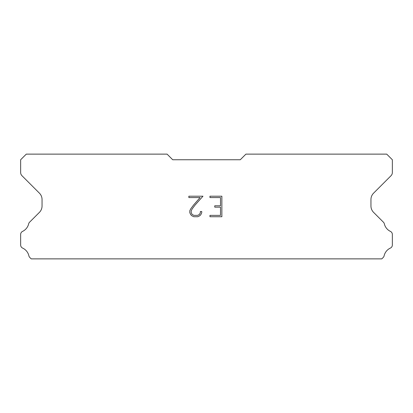 <?xml version="1.0" encoding="UTF-8"?>
<svg xmlns="http://www.w3.org/2000/svg" width="413" height="413" viewBox="0 0 413 413"><rect width="100%" height="100%" fill="white"/><g stroke="black" fill="none" stroke-linecap="round" stroke-linejoin="round"><path stroke-width="0.62" d="M220.506 215.364L220.506 207.15L220.506 215.364L209.959 215.364L220.506 215.364M220.506 207.15L214.76 207.15L220.506 207.15M214.76 207.15L214.76 205.782L214.76 207.15M214.76 205.782L220.506 205.782L214.76 205.782M220.506 205.782L220.506 197.574L220.506 205.782M220.506 197.574L209.959 197.574L220.506 197.574M209.959 197.574L209.959 196.201L209.959 197.574M209.959 216.732L209.959 215.364L209.959 216.732L221.874 216.732L209.959 216.732M221.874 196.201L221.874 216.732L221.874 196.201L209.959 196.201L221.874 196.201M201.745 211.528L201.745 212.757L201.745 211.528L200.357 211.528L201.745 211.528M201.745 212.757L200.77 214.765L201.745 212.757M200.77 214.765L199.753 215.762L200.77 214.765M199.753 215.762L197.75 216.732L199.753 215.762M197.75 216.732L193.805 216.732L197.75 216.732M193.805 216.732L191.813 215.746L193.805 216.732M191.813 215.746L190.801 214.745L191.813 215.746M190.801 214.745L189.81 212.736L190.801 214.745M189.81 212.736L189.81 210.707L189.81 212.736M189.81 210.707L190.801 208.741L189.81 210.707M190.801 208.741L193.697 204.879L190.801 208.741M193.697 204.879L200.073 197.574L193.697 204.879M200.073 197.574L188.86 197.574L200.073 197.574M188.86 197.574L188.86 196.201L188.86 197.574M200.357 212.654L200.357 211.528L200.357 212.654L199.448 214.455L200.357 212.654M197.641 215.364L199.448 214.455L197.641 215.364L193.924 215.364L197.641 215.364M192.107 214.461L193.924 215.364L192.107 214.461L191.214 212.654L192.107 214.461M191.214 210.852L191.214 212.654L191.214 210.852L192.133 208.978L191.214 210.852M194.982 205.184L192.133 208.978L194.982 205.184L202.974 196.201L194.982 205.184M188.86 196.201L202.974 196.201L188.86 196.201M240.289 159.754L245.921 154.126L386.718 154.126L392.35 159.754L392.35 172.531A4.507 4.507 0 0 1 391.028 175.716L373.589 193.16A9.009 9.009 0 0 0 370.951 199.531L370.951 205.999A9.009 9.009 0 0 0 373.589 212.37L383.202 221.987A3.381 3.381 0 0 1 384.343 223.882A11.265 11.265 0 0 0 390.43 231.394A3.381 3.381 0 0 1 392.35 234.439L392.35 245.017A3.381 3.381 0 0 1 390.383 248.084A11.265 11.265 0 0 0 384.111 255.828A3.381 3.381 0 0 1 383.202 257.469L381.798 258.874L31.202 258.874L29.798 257.469A3.381 3.381 0 0 1 28.889 255.828A11.265 11.265 0 0 0 22.617 248.084A3.381 3.381 0 0 1 20.65 245.017L20.65 234.439A3.381 3.381 0 0 1 22.57 231.394A11.265 11.265 0 0 0 28.657 223.882A3.381 3.381 0 0 1 29.798 221.987L39.411 212.37A9.009 9.009 0 0 0 42.049 205.999L42.049 199.531A9.009 9.009 0 0 0 39.411 193.16L21.972 175.716A4.507 4.507 0 0 1 20.65 172.531L20.65 159.754L26.282 154.126L167.079 154.126L172.711 159.754L240.289 159.754"/></g></svg>
